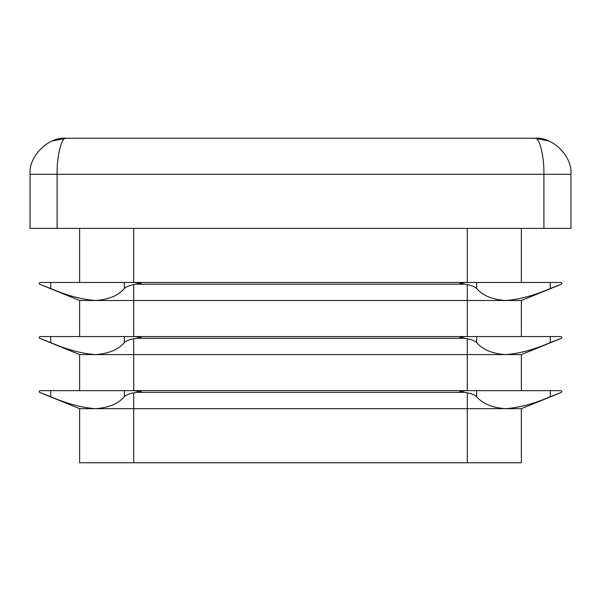 <?xml version="1.0" encoding="UTF-8"?>
<svg xmlns="http://www.w3.org/2000/svg" width="601" height="601" viewBox="0 0 601 601"><rect width="100%" height="100%" fill="white"/><g stroke="black" fill="none" stroke-linecap="round" stroke-linejoin="round"><path stroke-width="0.9" d="M79.632 336.56L79.632 300.5L39.628 284.205L39.065 283.371L39.967 282.47L465.422 282.47L459.795 283.371L467.277 284.641C471.8 285.505 474.933 286.797 476.668 288.518C482.716 295.587 492.332 299.583 505.524 300.5C518.903 299.599 533.816 295.609 550.261 288.518L561.372 284.205L561.935 283.371L561.033 282.47L465.422 282.47L467.277 282.47L467.277 228.38M133.722 228.38L133.722 282.47L141.205 283.371L133.722 284.641C129.2 285.505 126.067 286.797 124.332 288.518C118.284 295.587 108.668 299.583 95.476 300.5C82.097 299.599 67.184 295.609 50.739 288.518L40.688 284.641M79.632 300.5L521.367 300.5L560.312 284.641M464.257 338.295L467.277 338.731C471.8 339.595 474.933 340.887 476.668 342.608C482.716 349.677 492.332 353.673 505.524 354.59C518.903 353.688 533.816 349.699 550.261 342.608L561.372 338.295L561.935 337.462L561.033 336.56L465.422 336.56L459.795 337.462L464.257 338.295L136.743 338.295L133.722 338.731C129.2 339.595 126.067 340.887 124.332 342.608C118.284 349.677 108.668 353.673 95.476 354.59C82.097 353.688 67.184 349.699 50.739 342.608L39.628 338.295L39.065 337.462L39.967 336.56L465.422 336.56M79.632 390.65L79.632 354.59L521.367 354.59L560.312 338.731M79.632 408.68L521.367 408.68L521.367 462.77L79.632 462.77L79.632 408.68L39.628 392.385L39.065 391.552L39.967 390.65L465.422 390.65L459.795 391.552L467.277 392.821C471.8 393.685 474.933 394.977 476.668 396.698C482.716 403.767 492.332 407.763 505.524 408.68C518.903 407.778 533.816 403.789 550.261 396.698L561.372 392.385L561.935 391.552L561.033 390.65L465.422 390.65L467.277 390.65L467.277 338.731M133.722 338.731L133.722 390.65L141.205 391.552L133.722 392.821C129.2 393.685 126.067 394.977 124.332 396.698C118.284 403.767 108.668 407.763 95.476 408.68C82.097 407.778 67.184 403.789 50.739 396.698L40.688 392.821M135.578 336.56L141.205 337.462L136.743 338.295M521.367 408.68L560.312 392.821L521.367 408.68M79.632 354.59L40.688 338.731M521.367 390.65L521.367 354.59M521.367 336.56L521.367 300.5M521.367 282.47L521.367 228.38M79.632 282.47L79.632 228.38M57.095 228.38L30.05 228.38L30.05 174.29C28.435 156.448 48.268 136.615 66.11 138.23L534.89 138.23C552.732 136.615 572.565 156.448 570.95 174.29L570.95 228.38L543.905 228.38L543.905 174.29L57.095 174.29L57.095 228.38L543.905 228.38M52.31 140.972L66.11 138.23C48.268 136.615 28.435 156.448 30.05 174.29L57.095 174.29C56.689 156.448 61.648 136.615 66.11 138.23C48.268 136.615 28.435 156.448 30.05 174.29M136.743 284.205L464.257 284.205M133.722 336.56L133.722 284.641M467.277 336.56L467.277 284.641M136.743 392.385L464.257 392.385M133.722 462.77L133.722 392.821M467.277 462.77L467.277 392.821M570.95 174.29L543.905 174.29C544.311 156.448 539.352 136.615 534.89 138.23C552.732 136.615 572.565 156.448 570.95 174.29M124.332 390.65L124.332 396.698M50.739 390.65L50.739 396.698M124.332 336.56L124.332 342.608M50.739 336.56L50.739 342.608M50.739 282.47L50.739 288.518M124.332 282.47L124.332 288.518M550.261 390.65L550.261 396.698M476.668 390.65L476.668 396.698M550.261 336.56L550.261 342.608M476.668 336.56L476.668 342.608M476.668 282.47L476.668 288.518M550.261 282.47L550.261 288.518M534.89 138.23L548.63 140.95"/></g></svg>
